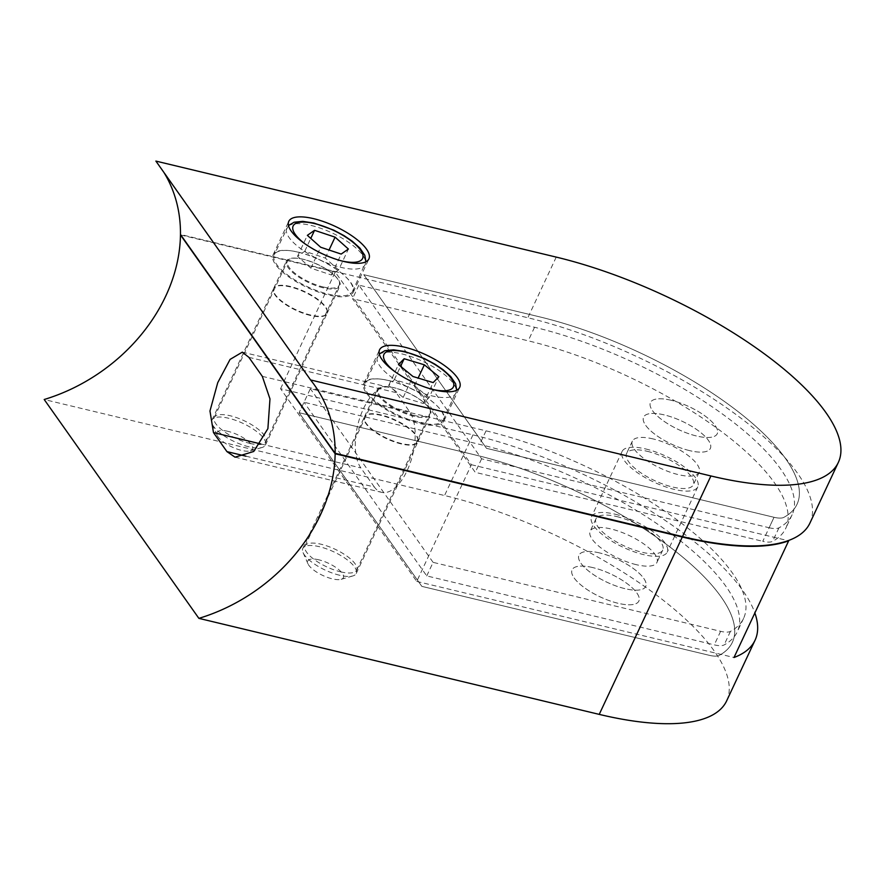 <?xml version="1.0" encoding="UTF-8"?>
<svg xmlns="http://www.w3.org/2000/svg" width="884" height="884" viewBox="0 0 884 884"><rect width="100%" height="100%" fill="white"/><g stroke="black" fill="none" stroke-linecap="round" stroke-linejoin="round"><path stroke-width="0.66" stroke-dasharray="4.42 3.31" d="M328.163 294.085A43.261 14.796 25.1 0 0 352.539 291.499A43.261 14.796 25.1 0 0 338.119 270.526A43.261 14.796 25.1 0 0 298.582 252.216A43.261 14.796 25.1 0 0 274.206 254.802A43.261 14.796 25.1 0 0 288.626 275.775A43.261 14.796 25.1 0 0 328.163 294.085M249.84 443.381A28.509 9.746 25.1 0 0 265.907 441.68A28.509 9.746 25.1 0 0 256.404 427.856A28.509 9.746 25.1 0 0 230.337 415.789A28.509 9.746 25.1 0 0 214.271 417.491A28.509 9.746 25.1 0 0 223.785 431.315A28.509 9.746 25.1 0 0 249.84 443.381M323.124 286.946A28.509 9.746 25.1 0 0 339.191 285.245A28.509 9.746 25.1 0 0 329.688 271.421A28.509 9.746 25.1 0 0 303.621 259.355A28.509 9.746 25.1 0 0 287.554 261.056A28.509 9.746 25.1 0 0 297.057 274.88A28.509 9.746 25.1 0 0 323.124 286.946M338.594 269.952L325.279 258.073L304.759 251.233L297.554 256.272L310.87 268.15L331.389 274.99L338.594 269.952L348.395 249.034M331.389 274.99L341.18 254.073M310.87 268.15L320.66 247.233M297.554 256.272L307.356 235.354M304.759 251.233L310.77 238.404M325.279 258.073L329.047 250.028M418.961 422.541A43.261 14.796 25.1 0 0 443.337 419.955A43.261 14.796 25.1 0 0 428.917 398.982A43.261 14.796 25.1 0 0 389.369 380.673A43.261 14.796 25.1 0 0 364.993 383.258A43.261 14.796 25.1 0 0 379.413 404.231A43.261 14.796 25.1 0 0 418.961 422.541M340.627 571.837A28.509 9.746 25.1 0 0 356.694 570.136A28.509 9.746 25.1 0 0 347.191 556.312A28.509 9.746 25.1 0 0 321.124 544.246A28.509 9.746 25.1 0 0 305.068 545.947A28.509 9.746 25.1 0 0 314.571 559.771A28.509 9.746 25.1 0 0 340.627 571.837M413.911 415.403A28.509 9.746 25.1 0 0 429.978 413.701A28.509 9.746 25.1 0 0 420.475 399.877A28.509 9.746 25.1 0 0 394.408 387.811A28.509 9.746 25.1 0 0 378.341 389.512A28.509 9.746 25.1 0 0 387.844 403.336A28.509 9.746 25.1 0 0 413.911 415.403M429.049 397.634L414.541 385.711L394.352 379.645L388.673 385.501L403.181 397.424L423.37 403.491L429.049 397.634L438.851 376.728M423.37 403.491L433.171 382.584M403.181 397.424L412.983 376.507M388.673 385.501L398.474 364.584M394.352 379.645L400.596 366.33M414.541 385.711L418.132 378.054M636.182 564.644A36.863 12.608 -154.9 0 1 602.479 549.041A36.863 12.608 -154.9 0 1 590.192 531.162A36.863 12.608 -154.9 0 1 610.966 528.963A36.863 12.608 -154.9 0 1 644.668 544.566A36.863 12.608 -154.9 0 1 656.956 562.434A36.863 12.608 -154.9 0 1 636.182 564.644M599.717 552.964A36.863 12.608 25.1 0 0 578.943 555.174A36.863 12.608 25.1 0 0 591.23 573.042A36.863 12.608 25.1 0 0 624.944 588.656A36.863 12.608 25.1 0 0 645.718 586.446A36.863 12.608 25.1 0 0 633.419 568.567A36.863 12.608 25.1 0 0 599.717 552.964A36.863 12.608 -154.9 0 1 633.419 568.567A36.863 12.608 -154.9 0 1 645.718 586.446A36.863 12.608 -154.9 0 1 624.944 588.656A36.863 12.608 -154.9 0 1 591.23 573.042A36.863 12.608 -154.9 0 1 578.943 555.174A36.863 12.608 -154.9 0 1 599.717 552.964M426.751 575.915L433.094 562.357L720.615 631.32A19.658 6.729 -154.9 0 0 730.438 631.386A206.447 70.609 -154.9 0 0 743.599 618.325A206.447 70.609 -154.9 0 0 674.779 518.223A206.447 70.609 -154.9 0 0 486.034 430.839L310.361 388.706L299.112 412.706L421.845 586.368L709.366 655.331A19.658 6.729 25.1 0 0 719.2 655.398A206.447 70.609 25.1 0 0 732.361 642.336A206.447 70.609 25.1 0 0 663.53 542.235A206.447 70.609 25.1 0 0 474.796 454.84L299.112 412.706L421.845 586.368L709.366 655.331A19.658 6.729 25.1 0 0 719.2 655.398A206.447 70.609 25.1 0 0 732.361 642.336A206.447 70.609 25.1 0 0 663.53 542.235A206.447 70.609 25.1 0 0 474.796 454.84L299.112 412.706L304.019 402.253L479.692 444.387A206.447 70.609 -154.9 0 1 668.437 531.77A206.447 70.609 -154.9 0 1 737.256 631.872A206.447 70.609 -154.9 0 1 724.095 644.944A19.658 6.729 -154.9 0 1 714.272 644.867L426.751 575.915L304.019 402.253M433.094 562.357L310.361 388.706M592.866 567.605A36.863 12.608 25.1 0 0 572.092 569.815A36.863 12.608 25.1 0 0 584.379 587.683A36.863 12.608 25.1 0 0 618.082 603.286A36.863 12.608 25.1 0 0 638.856 601.087A36.863 12.608 25.1 0 0 626.568 583.208A36.863 12.608 25.1 0 0 592.866 567.605A36.863 12.608 -154.9 0 1 626.568 583.208A36.863 12.608 -154.9 0 1 638.856 601.087A36.863 12.608 -154.9 0 1 618.082 603.286A36.863 12.608 -154.9 0 1 584.379 587.683A36.863 12.608 -154.9 0 1 572.092 569.815A36.863 12.608 -154.9 0 1 592.866 567.605M248.813 446.785A29.492 10.089 -154.9 0 1 212.293 424.187A29.492 10.089 -154.9 0 1 212.016 419.999A29.492 10.089 -154.9 0 1 228.636 418.243A29.492 10.089 -154.9 0 1 255.598 430.729A29.492 10.089 -154.9 0 1 265.432 445.028A29.492 10.089 -154.9 0 1 262.04 447.492A29.492 10.089 -154.9 0 1 248.813 446.785M228.072 431.359A19.658 6.729 25.1 0 0 217.177 435.326A19.658 6.729 25.1 0 0 241.531 450.398A19.658 6.729 25.1 0 0 250.349 450.862A19.658 6.729 25.1 0 0 248.47 441.602A19.658 6.729 25.1 0 0 228.072 431.359M339.6 575.241A29.492 10.089 -154.9 0 1 303.079 552.644A29.492 10.089 -154.9 0 1 302.803 548.467A29.492 10.089 -154.9 0 1 319.422 546.699A29.492 10.089 -154.9 0 1 346.384 559.185A29.492 10.089 -154.9 0 1 356.219 573.484A29.492 10.089 -154.9 0 1 352.827 575.948A29.492 10.089 -154.9 0 1 339.6 575.241M318.87 559.826A19.658 6.729 25.1 0 0 307.964 563.782A19.658 6.729 25.1 0 0 332.318 578.854A19.658 6.729 25.1 0 0 341.136 579.318A19.658 6.729 25.1 0 0 339.257 570.069A19.658 6.729 25.1 0 0 318.87 559.826M310.328 315.444A29.492 10.089 -154.9 0 1 283.366 302.969A29.492 10.089 -154.9 0 1 273.543 288.659A29.492 10.089 -154.9 0 1 290.162 286.902A29.492 10.089 -154.9 0 1 317.124 299.389A29.492 10.089 -154.9 0 1 326.947 313.687A29.492 10.089 -154.9 0 1 310.328 315.444M401.126 443.912A29.492 10.089 -154.9 0 1 374.153 431.425A29.492 10.089 -154.9 0 1 364.33 417.126A29.492 10.089 -154.9 0 1 380.949 415.358A29.492 10.089 -154.9 0 1 407.911 427.845A29.492 10.089 -154.9 0 1 417.745 442.144A29.492 10.089 -154.9 0 1 401.126 443.912M726.648 700.868A226.105 77.339 25.1 0 0 651.276 591.23A226.105 77.339 25.1 0 0 444.553 495.526L44.2 399.502M280.56 388.728L335.224 272.029L471.404 464.719L416.74 581.418L280.56 388.728L472.962 434.873A226.105 77.339 -154.9 0 1 754.87 612.966M416.74 581.418L733.996 657.508M374.319 486.962L360.871 467.934A44.233 21.415 103.5 0 1 360.164 416.817A44.233 21.415 103.5 0 1 388.827 387.269A44.233 21.415 103.5 0 1 396.142 392.64L409.59 411.679A44.233 21.415 103.5 0 1 410.298 462.796A44.233 21.415 103.5 0 1 381.634 492.344A44.233 21.415 103.5 0 1 374.319 486.962L245.896 456.166M471.404 464.719L788.097 540.665M180.866 235L335.224 272.029M671.232 400.297A36.863 12.608 25.1 0 0 650.458 402.496A36.863 12.608 25.1 0 0 662.757 420.375A36.863 12.608 25.1 0 0 696.459 435.978A36.863 12.608 25.1 0 0 717.233 433.779A36.863 12.608 25.1 0 0 704.946 415.9A36.863 12.608 25.1 0 0 671.232 400.297A36.863 12.608 -154.9 0 1 704.946 415.9A36.863 12.608 -154.9 0 1 717.233 433.779A36.863 12.608 -154.9 0 1 696.459 435.978A36.863 12.608 -154.9 0 1 662.757 420.375A36.863 12.608 -154.9 0 1 650.458 402.496A36.863 12.608 -154.9 0 1 671.232 400.297M689.597 450.619A36.863 12.608 -154.9 0 1 655.895 435.016A36.863 12.608 -154.9 0 1 643.607 417.137A36.863 12.608 -154.9 0 1 664.381 414.939A36.863 12.608 -154.9 0 1 698.084 430.541A36.863 12.608 -154.9 0 1 710.371 448.42A36.863 12.608 -154.9 0 1 689.597 450.619A36.863 12.608 25.1 0 0 710.371 448.42A36.863 12.608 25.1 0 0 698.084 430.541A36.863 12.608 25.1 0 0 664.381 414.939A36.863 12.608 25.1 0 0 643.607 417.137A36.863 12.608 25.1 0 0 655.895 435.016A36.863 12.608 25.1 0 0 689.597 450.619M388.838 380.617A44.233 15.127 25.1 0 0 363.899 383.258A44.233 15.127 25.1 0 0 378.65 404.706A44.233 15.127 25.1 0 0 419.093 423.436A44.233 15.127 25.1 0 0 444.022 420.795A44.233 15.127 25.1 0 0 429.281 399.347A44.233 15.127 25.1 0 0 388.838 380.617M298.041 252.161A44.233 15.127 25.1 0 0 273.112 254.802A44.233 15.127 25.1 0 0 287.864 276.25A44.233 15.127 25.1 0 0 328.307 294.98A44.233 15.127 25.1 0 0 353.235 292.339A44.233 15.127 25.1 0 0 338.495 270.88A44.233 15.127 25.1 0 0 298.041 252.161M323.268 287.841A29.492 10.089 -154.9 0 1 296.306 275.355A29.492 10.089 -154.9 0 1 286.471 261.056A29.492 10.089 -154.9 0 1 303.09 259.299A29.492 10.089 -154.9 0 1 330.052 271.775A29.492 10.089 -154.9 0 1 339.887 286.073A29.492 10.089 -154.9 0 1 323.268 287.841M290.35 286.482A29.492 10.089 25.1 0 0 273.731 288.25A29.492 10.089 25.1 0 0 283.565 302.549A29.492 10.089 25.1 0 0 310.527 315.024A29.492 10.089 25.1 0 0 327.146 313.267A29.492 10.089 25.1 0 0 317.312 298.969A29.492 10.089 25.1 0 0 290.35 286.482M414.055 416.298A29.492 10.089 -154.9 0 1 387.093 403.811A29.492 10.089 -154.9 0 1 377.258 389.512A29.492 10.089 -154.9 0 1 393.877 387.756A29.492 10.089 -154.9 0 1 420.839 400.242A29.492 10.089 -154.9 0 1 430.674 414.541A29.492 10.089 -154.9 0 1 414.055 416.298M381.137 414.939A29.492 10.089 25.1 0 0 364.517 416.707A29.492 10.089 25.1 0 0 374.352 431.005A29.492 10.089 25.1 0 0 401.314 443.492A29.492 10.089 25.1 0 0 417.933 441.724A29.492 10.089 25.1 0 0 408.11 427.425A29.492 10.089 25.1 0 0 381.137 414.939M809.921 523.096A226.105 77.339 25.1 0 0 734.549 413.458A226.105 77.339 25.1 0 0 527.825 317.754L180.469 234.448M155.882 161.087A165.651 133.429 -35.3 0 1 160.092 166.645A165.651 133.429 -35.3 0 1 163.927 172.468M769.124 527.748A19.658 6.729 25.1 0 0 778.959 527.825A206.447 70.609 25.1 0 0 792.119 514.753A206.447 70.609 25.1 0 0 723.3 414.651A206.447 70.609 25.1 0 0 534.555 327.268L358.882 285.134L481.614 458.796L769.124 527.748L774.03 517.295A19.658 6.729 25.1 0 0 783.854 517.361A206.447 70.609 25.1 0 0 797.014 504.3A206.447 70.609 25.1 0 0 728.195 404.198A206.447 70.609 25.1 0 0 539.45 316.815L363.777 274.681L486.509 448.332L774.03 517.295A19.658 6.729 25.1 0 0 783.854 517.361A206.447 70.609 25.1 0 0 797.014 504.3A206.447 70.609 25.1 0 0 728.195 404.198A206.447 70.609 25.1 0 0 539.45 316.815L363.777 274.681L486.509 448.332L774.03 517.295L762.781 541.306A19.658 6.729 25.1 0 0 772.605 541.373A206.447 70.609 25.1 0 0 785.765 528.312A206.447 70.609 25.1 0 0 716.946 428.21A206.447 70.609 25.1 0 0 528.201 340.826L352.528 298.693L475.261 472.343L762.781 541.306M481.614 458.796L475.261 472.343M358.882 285.134L352.528 298.693M616.767 516.576A36.863 12.608 -154.9 0 1 650.469 532.179A36.863 12.608 -154.9 0 1 662.757 550.058A36.863 12.608 -154.9 0 1 641.983 552.257A36.863 12.608 -154.9 0 1 608.28 536.654A36.863 12.608 -154.9 0 1 595.993 518.775A36.863 12.608 -154.9 0 1 616.767 516.576M645.651 448.95A41.78 14.288 -154.9 0 1 683.851 466.63A41.78 14.288 -154.9 0 1 697.774 486.885A41.78 14.288 -154.9 0 1 674.238 489.382A41.78 14.288 -154.9 0 1 636.038 471.702A41.78 14.288 -154.9 0 1 622.104 451.448A41.78 14.288 -154.9 0 1 645.651 448.95M615.087 514.201A41.78 14.288 -154.9 0 1 653.287 531.881A41.78 14.288 -154.9 0 1 667.21 552.146A41.78 14.288 -154.9 0 1 643.663 554.644A41.78 14.288 -154.9 0 1 605.474 536.953A41.78 14.288 -154.9 0 1 591.54 516.698A41.78 14.288 -154.9 0 1 615.087 514.201M647.331 451.326A36.863 12.608 -154.9 0 1 681.034 466.929A36.863 12.608 -154.9 0 1 693.321 484.808A36.863 12.608 -154.9 0 1 672.547 487.007A36.863 12.608 -154.9 0 1 638.845 471.404A36.863 12.608 -154.9 0 1 626.557 453.525A36.863 12.608 -154.9 0 1 647.331 451.326M653.132 438.939A36.863 12.608 25.1 0 0 632.358 441.149A36.863 12.608 25.1 0 0 644.646 459.028A36.863 12.608 25.1 0 0 678.348 474.631A36.863 12.608 25.1 0 0 699.122 472.421A36.863 12.608 25.1 0 0 686.835 454.553A36.863 12.608 25.1 0 0 653.132 438.939M311.113 225.442A43.261 14.796 -154.9 0 1 350.661 243.752A43.261 14.796 -154.9 0 1 365.081 264.725A43.261 14.796 -154.9 0 1 340.705 267.311A43.261 14.796 -154.9 0 1 301.157 249.001A43.261 14.796 -154.9 0 1 286.736 228.028A43.261 14.796 -154.9 0 1 311.113 225.442M304.991 243.829A38.344 13.116 25.1 0 0 340.981 260.747A38.344 13.116 25.1 0 0 341.268 260.824M401.911 353.909A43.261 14.796 -154.9 0 1 441.447 372.208A43.261 14.796 -154.9 0 1 455.868 393.192A43.261 14.796 -154.9 0 1 431.491 395.778A43.261 14.796 -154.9 0 1 391.955 377.468A43.261 14.796 -154.9 0 1 377.534 356.484A43.261 14.796 -154.9 0 1 401.911 353.909M395.778 372.286A38.344 13.116 25.1 0 0 431.779 389.214A38.344 13.116 25.1 0 0 432.055 389.28M486.034 430.839L479.692 444.387M720.615 631.32L714.272 644.867M730.438 631.386L724.095 644.944M472.962 434.873L444.553 495.526M262.316 376.352L409.59 411.679M248.868 357.324L396.142 392.64M260.67 443.901L360.871 467.934M556.235 257.1L527.825 317.754M534.555 327.268L528.201 340.826M778.959 527.825L772.605 541.373M352.539 291.499L365.921 261.763M265.907 441.68L339.191 285.245M214.271 417.491L287.554 261.056M288.482 225.486L274.206 254.802M443.337 419.955L456.708 390.22M356.694 570.136L429.978 413.701M305.068 545.947L378.341 389.512M379.269 353.943L364.993 383.258M595.993 518.775L590.192 531.162M743.599 618.325L737.256 631.872M662.757 550.058L656.956 562.434M217.177 435.326L212.293 424.187M307.964 563.782L303.079 552.644M212.016 419.999L273.543 288.659M302.803 548.467L364.33 417.126M235.045 457.183L381.634 492.344M242.338 352.141L388.827 387.269M356.219 573.484L417.745 442.144M265.432 445.028L326.947 313.687M341.136 579.318L352.827 575.948M250.349 450.862L262.04 447.492M632.358 441.149L626.557 453.525M363.899 383.258L379.579 349.799M273.112 254.802L288.792 221.343M273.731 288.25L286.471 261.056M364.517 416.707L377.258 389.512M417.933 441.724L430.674 414.541M327.146 313.267L339.887 286.073M792.119 514.753L785.765 528.312M314.77 385.501L160.092 166.645M353.235 292.339L368.915 258.868M444.022 420.795L459.702 387.336M699.122 472.421L693.321 484.808M697.774 486.885L667.21 552.146M622.104 451.448L591.54 516.698"/><path stroke-width="1.33" d="M341.18 254.073L348.395 249.034L335.08 237.155L314.56 230.315L307.356 235.354L320.66 247.233L341.18 254.073M310.77 238.404L314.56 230.315M329.047 250.028L335.08 237.155M433.171 382.584L438.851 376.728L424.342 364.805L404.154 358.727L398.474 364.584L412.983 376.507L433.171 382.584M400.596 366.33L404.154 358.727M418.132 378.054L424.342 364.805M198.878 618.358L44.2 399.502A165.651 133.429 -35.3 0 0 180.458 234.912L335.135 453.768A165.651 133.429 -35.3 0 1 198.878 618.358L599.23 714.382A226.105 77.339 25.1 0 0 726.648 700.868L755.058 640.215A226.105 77.339 -154.9 0 1 733.996 657.508L788.672 540.809A226.105 77.339 -154.9 0 1 682.304 537.03L599.23 714.382M754.87 612.966A226.105 77.339 -154.9 0 1 755.058 640.215M788.097 540.665L788.672 540.809M335.135 453.768L682.304 537.03M226.934 451.613L235.045 457.183L253.741 451.47L267.896 428.652L269.974 398.938L262.316 376.352L248.868 357.324L242.338 352.141L230.083 359.401L217.74 382.65L209.972 410.994L213.475 432.585L226.934 451.613L245.896 456.166M404.507 347.158A44.233 15.127 25.1 0 0 379.579 349.799A44.233 15.127 25.1 0 0 394.33 371.247A44.233 15.127 25.1 0 0 434.773 389.977A44.233 15.127 25.1 0 0 459.702 387.336A44.233 15.127 25.1 0 0 444.95 365.877A44.233 15.127 25.1 0 0 404.507 347.158M313.721 218.691A44.233 15.127 25.1 0 0 288.792 221.343A44.233 15.127 25.1 0 0 303.543 242.791A44.233 15.127 25.1 0 0 343.987 261.52A44.233 15.127 25.1 0 0 368.915 258.868A44.233 15.127 25.1 0 0 354.164 237.42A44.233 15.127 25.1 0 0 313.721 218.691M163.927 172.468A165.651 133.429 -35.3 0 1 180.469 234.448L335.147 453.304A165.651 133.429 -35.3 0 0 314.77 385.501A165.651 133.429 -35.3 0 0 310.56 379.943L710.913 475.957A226.105 77.339 25.1 0 0 838.33 462.442A226.105 77.339 25.1 0 0 762.958 352.815A226.105 77.339 25.1 0 0 556.235 257.1L155.882 161.087L310.56 379.943M710.913 475.957L682.503 536.61L335.147 453.304M682.503 536.61A226.105 77.339 25.1 0 0 809.921 523.096L838.33 462.442M341.268 260.824A38.344 13.116 25.1 0 0 360.44 249.94A38.344 13.116 25.1 0 0 314.759 223.641A38.344 13.116 25.1 0 0 304.991 243.829M432.055 389.28A38.344 13.116 25.1 0 0 451.227 378.396A38.344 13.116 25.1 0 0 405.546 352.097A38.344 13.116 25.1 0 0 395.778 372.286M213.475 432.585L260.67 443.901M365.921 261.763L364.783 255.244L359.921 248.117L352.329 241.255L344.13 235.697L333.721 230.127L313.942 223.044L302.759 221.365L294.129 222.215L288.482 225.486M456.708 390.22L455.569 383.7L450.718 376.584L443.116 369.722L434.917 364.153L424.508 358.584L404.728 351.501L393.546 349.821L384.916 350.672L379.269 353.943"/></g></svg>
